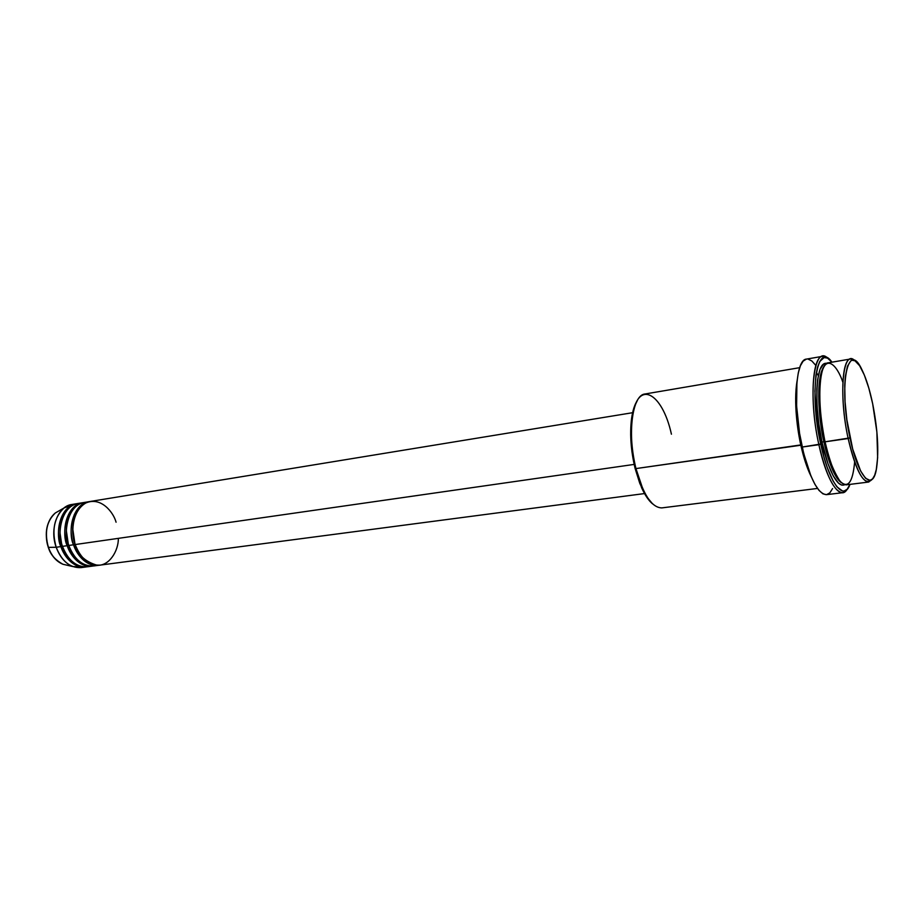 <?xml version="1.0" encoding="UTF-8"?>
<svg xmlns="http://www.w3.org/2000/svg" width="924" height="924" viewBox="0 0 924 924"><rect width="100%" height="100%" fill="white"/><g stroke="black" fill="none" stroke-linecap="round" stroke-linejoin="round"><path stroke-width="1.39" d="M67.36 565.28L62.924 564.252C54.99 559.805 50.15 554.181 48.418 547.389L48.256 547.308M116.066 522.21C113.767 512.97 101.282 496.176 85.817 503.002C70.825 511.677 71.217 535.701 75.167 544.548C80.827 558.801 89.108 565.661 100.023 565.118L644.525 493.566M74.971 543.97L72.753 528.898L74.971 543.97M98.429 565.326L99.226 565.211C85.505 567.313 75.999 553.106 73.574 544.779L75.075 544.271L73.574 544.779C68.353 535.527 70.455 504.134 89.836 501.559L84.327 502.448C70.409 504.03 61.931 526.761 68.803 545.46C74.463 559.667 82.767 566.493 93.694 565.95L98.429 565.326C87.514 565.869 79.233 559.02 73.574 544.779L68.803 545.46L73.574 544.779C66.701 526.022 75.144 503.245 89.039 501.674M86.717 502.229C66.366 502.783 63.132 535.989 68.803 545.46C71.194 554.261 82.305 569.727 96.824 565.222M68.261 543.751L66.389 531.046L68.261 543.751M92.123 566.158L92.908 566.042C79.152 568.133 69.647 553.984 67.221 545.68L68.711 545.183L67.221 545.68C62 536.463 64.126 505.174 83.541 502.587L78.066 503.464C64.114 505.058 55.613 527.72 62.486 546.361C68.145 560.522 76.449 567.324 87.41 566.782L92.123 566.158C81.185 566.701 72.88 559.886 67.221 545.68L62.486 546.361L67.221 545.68C60.349 527.003 68.826 504.285 82.756 502.702M80.446 503.257C60.06 503.846 56.814 536.936 62.486 546.361C64.865 555.128 75.976 570.535 90.517 566.054M85.851 566.99L86.625 566.862C72.846 568.953 63.34 554.862 60.915 546.592L62.393 546.096L60.915 546.592C55.683 537.398 57.831 506.213 77.293 503.615L71.853 504.481C57.866 506.086 49.33 528.69 56.202 547.262L48.418 547.389C51.559 555.902 56.399 561.526 62.924 564.252C56.295 561.492 51.409 555.867 48.279 547.366L56.202 547.262C61.862 561.376 70.189 568.156 81.162 567.602L85.851 566.99C74.879 567.532 66.574 560.741 60.915 546.592L56.202 547.262L60.915 546.592C54.042 527.962 62.555 505.312 76.519 503.719M60.095 533.448L61.538 543.266M842.873 382.236C836.717 363.998 825.178 353.95 821.263 375.225C817.578 396.431 821.655 426.703 825.063 441.811L850.011 437.872C838.218 384.684 847.989 338.334 862.254 370.397C866.285 378.759 869.761 389.882 872.672 403.765L868.849 388.196L864.379 375.144L859.62 365.719L854.954 360.776L852.09 360.268L850.785 360.88L847.47 366.17L845.356 376.345L844.732 385.447L845.056 401.721L846.869 419.762L852.702 449.11L860.637 471.021L865.545 478.274L870.027 480.376L872.591 478.875L874.705 475.179L876.31 469.45L877.638 457.623L876.876 431.935L872.672 403.765C877.65 429.163 878.967 450.496 876.622 467.752C873.088 493.023 858.304 478.262 850.011 437.872L848.163 438.53C856.733 473.735 864.783 487.271 872.337 479.152L868.699 482.039C861.561 481.335 854.712 466.828 848.163 438.53L825.063 441.811C831.692 469.842 838.749 484.188 846.234 484.846L868.699 482.039M641.66 487.849L642.7 488.6L635.943 468.584L635.077 468.341L641.66 487.849C645.091 495.38 648.752 500.727 652.621 503.915L645.61 495.403L639.789 483.379L635.077 468.341L631.935 451.674L630.676 434.973L631.404 419.796L634.014 407.542L637.364 400.462C634.569 404.62 632.617 410.799 631.508 418.999C629.706 434.222 630.896 450.669 635.077 468.341L635.943 468.584C643.127 494.559 651.755 507.669 661.803 507.9L817.497 488.438M822.579 356.329L827.846 358.304C813.825 343.693 807.599 395.022 818.883 444.698C809.505 403.095 811.907 356.433 822.579 356.329L806.49 359.101C795.472 359.286 792.734 405.728 802.182 447.043L820.731 444.028C808.789 391.487 816.978 340.101 831.947 362.185L827.534 358.142L824.139 357.553L819.761 361.492L817.497 367.278L815.904 375.398L814.91 391.268L817.186 423.839L823.827 456.548L827.327 467.694L833.032 480.861L836.901 486.798L842.399 490.944L844.086 491.037L847.135 489.293L849.976 484.372C843.878 502.171 829.001 483.217 820.731 444.028L818.883 444.698C826.622 481.208 840.263 501.443 847.158 489.27L842.7 492.688C834.268 491.995 826.333 475.999 818.883 444.698L802.182 447.043C809.69 478.147 817.786 494.017 826.483 494.663L842.7 492.688M836.959 476.761C832.466 469.046 828.481 457.322 824.982 441.591L823.861 441.58C819.484 424.797 814.829 377.858 824.243 366.216C814.829 377.858 819.484 424.797 823.861 441.58L822.014 442.238C816.227 423.042 812.646 360.718 826.807 363.351L823.642 363.987L820.004 369.392L817.601 379.752L816.828 389.004L817.001 405.544L818.791 423.873L822.014 442.238L823.861 441.58C826.795 455.555 833.39 477.338 841.429 482.744C833.39 477.338 826.795 455.555 823.861 441.58L825.028 441.614M801.697 444.802L800.854 445.229C797.562 430.919 793.543 402.414 797.008 381.266C794.397 398.787 795.679 420.108 800.854 445.229L635.943 468.584L801.697 444.802M818.283 375.571L816.366 372.43M634.164 464.414L75.167 544.548L634.164 464.414M811.018 476.195C807.091 468.306 803.695 457.981 800.854 445.229L811.018 476.195M83.483 567.117L72.673 566.516C65.281 563.421 59.783 556.999 56.202 547.262C51.513 530.399 54.123 517.301 64.045 507.969L74.22 504.273M59.309 510.683L55.359 512.947C46.616 521.159 44.294 532.64 48.418 547.389C45.403 540.286 44.19 522.118 55.359 512.947L64.045 507.969M77.142 561.053L78.066 560.256M75.41 515.349L74.301 514.46M848.163 438.53C839.904 401.039 841.521 359.02 850.554 359.009L854.862 360.73C842.954 347.898 838.299 394.051 848.163 438.53M850.554 359.009L828.239 362.809C818.768 362.913 816.724 404.643 825.063 441.811C827.916 456.872 832.882 469.993 839.951 481.161C847.851 489.004 852.748 482.628 854.631 462.012M844.721 484.73L841.752 485.112L838.449 483.137L833.194 475.814L828.008 463.79L822.014 442.238C825.317 459.193 835.446 489.062 844.721 484.73M832.559 488.577L829.844 492.85L826.599 494.652M826.495 494.663L822.949 493.843L819.022 490.401L814.968 484.407L810.949 476.033L803.707 453.545L799.583 433.472L796.604 406.075L796.915 382.224L798.29 372.892L800.38 365.8L803.106 361.168L806.34 359.136M808.096 359.101L811.826 360.972L815.707 365.303M799.687 367.671L645.01 393.994C632.247 394.779 627.015 434.176 635.943 468.584C631.658 450.462 630.434 433.599 632.282 417.983C636.879 378.54 662.127 391.741 671.425 434.199M632.605 412.705L90.621 501.409C76.727 502.991 68.295 525.779 75.167 544.548C77.674 554.7 84.962 561.596 97.032 565.234C109.332 566.273 118.515 550.773 118.364 538.357M48.36 547.204L48.279 547.366C44.144 532.698 46.5 521.228 55.359 512.947M824.982 441.591C819.357 412.762 818.26 389.974 821.69 373.227M72.673 566.516L62.924 564.252M632.282 417.983L631.508 418.999"/></g></svg>
